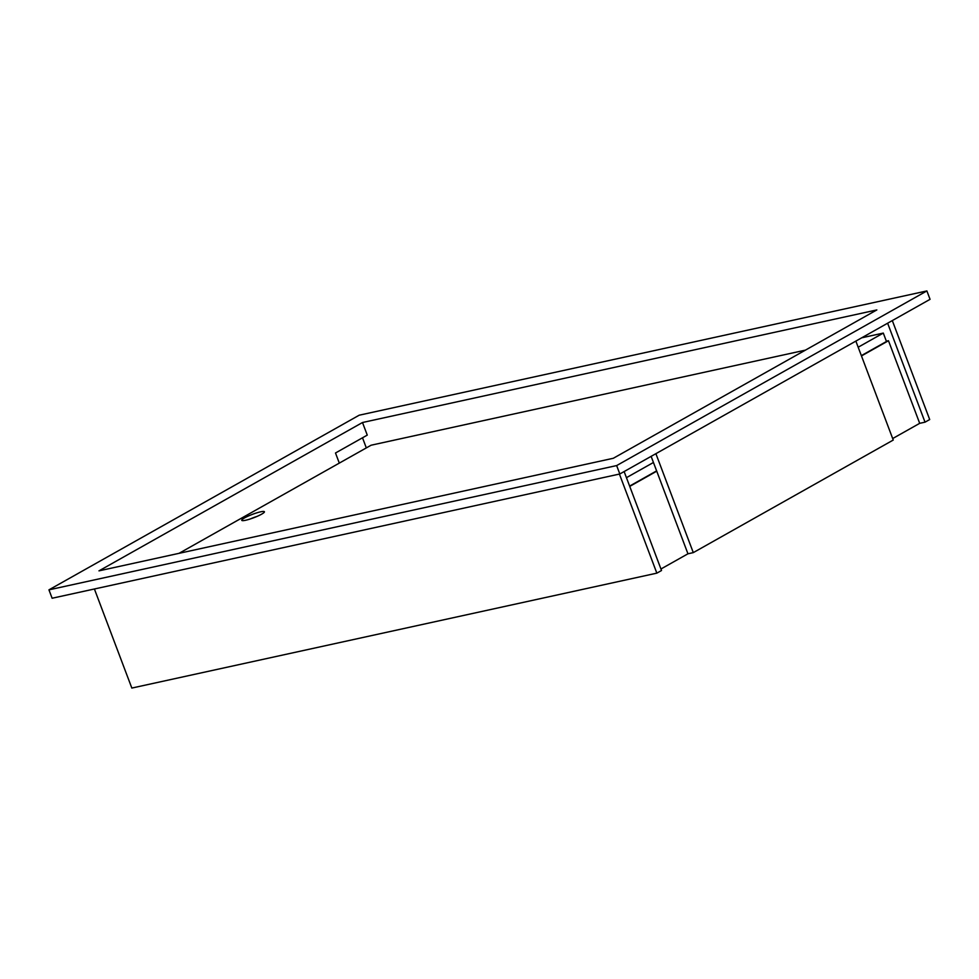 <?xml version="1.0" encoding="UTF-8"?>
<svg xmlns="http://www.w3.org/2000/svg" width="979" height="979" viewBox="0 0 979 979"><rect width="100%" height="100%" fill="white"/><g stroke="black" fill="none" stroke-linecap="round" stroke-linejoin="round"><path stroke-width="1.47" d="M629.73 486.392L656.738 471.18L687.956 553.796L660.947 568.995M861.471 355.928L888.479 340.729L886.362 341.194M892.31 320.586L929.695 419.538L925.033 422.169L919.697 423.332L892.689 438.543M855.866 341.096L893.252 440.048L693.291 552.621L687.956 553.796M624.125 471.548L661.523 570.512L656.848 573.143L131.835 688.066L94.4 588.991M651.133 456.349L656.738 471.18M613.331 458.27L876.841 309.927L362.499 422.512L98.989 570.855L613.331 458.27M887.635 323.205L925.033 422.169M619.413 474.069L656.848 573.143M655.893 453.669L693.291 552.621M362.499 422.512L367.26 435.117L335.491 452.996L339.309 463.104M362.499 437.797L366.317 447.905M926.88 290.934L359.183 415.206L48.95 589.847L52.12 598.242L619.817 473.983L616.648 465.576L926.88 290.934L930.05 299.329L619.817 473.983M48.95 589.847L616.648 465.576M888.479 340.729L919.697 423.332M244.542 517.915A12.115 1.811 159.3 0 1 257.575 512.617A12.115 1.811 159.3 0 1 264.379 512.078A12.115 1.811 159.3 0 1 261.613 514.183A12.115 1.811 159.3 0 1 250.22 518.98A12.115 1.811 159.3 0 1 241.984 520.534A12.115 1.811 159.3 0 1 244.542 517.915M256.939 516.447A9.08 1.358 -20.7 0 0 250.453 518.907M861.361 355.622L886.472 341.487L883.303 333.08L861.691 337.816M805.399 350.139L371.102 445.212L179.022 553.331M626.438 477.679L653.446 462.48M858.179 347.227L883.303 333.08M629.619 486.086L656.628 470.887"/></g></svg>
